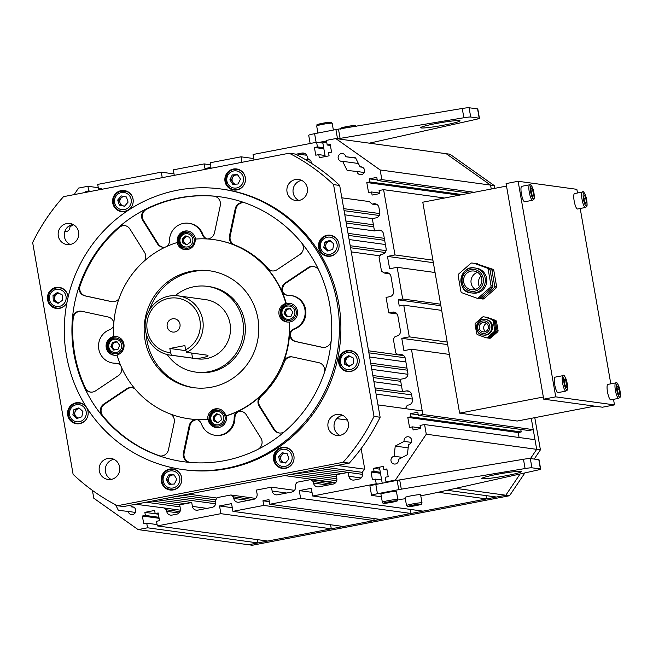 <?xml version="1.0" encoding="UTF-8"?>
<svg xmlns="http://www.w3.org/2000/svg" width="653" height="653" viewBox="0 0 653 653"><rect width="100%" height="100%" fill="white"/><g stroke="black" fill="none" stroke-linecap="round" stroke-linejoin="round"><path stroke-width="0.98" d="M189.37 418.851A90.449 87.837 -82.2 0 0 189.55 418.883A90.449 87.837 -82.2 0 0 197.043 419.569A90.449 87.837 -82.2 0 0 208.185 419.381A9.436 9.166 -82.2 0 0 216.004 427.552A9.436 9.166 -82.2 0 0 226.207 415.928A90.449 87.837 -82.2 0 0 236.827 411.912A90.449 87.837 -82.2 0 0 260.498 396.11A7.869 7.64 -82.2 0 0 259.168 406.215L273.754 429.494A7.869 7.64 97.8 0 0 285.083 431.2A133.71 129.849 -82.2 0 1 257.739 449.452A7.869 7.64 97.8 0 0 260.882 438.081L246.303 414.802A7.869 7.64 97.8 0 0 236.827 411.912A7.869 7.64 97.8 0 0 234.166 417.928A17.305 16.807 -82.2 0 1 215 435.265L215.743 435.371A17.305 16.807 -82.2 0 0 234.909 418.026L234.166 417.928M197.279 419.667A7.869 7.64 -82.2 0 0 189.901 425.911L189.158 425.805A7.869 7.64 -82.2 0 1 197.043 419.569A7.869 7.64 97.8 0 1 201.565 424.205A17.305 16.807 -82.2 0 0 215 435.265M170.539 414.084A7.869 7.64 97.8 0 1 174.229 422.564L168.458 449.762A7.869 7.64 97.8 0 1 158.434 455.574A133.71 129.849 -82.2 0 0 183.673 461.736A133.71 129.849 -82.2 0 0 190.162 462.455A7.869 7.64 97.8 0 1 183.387 453.002L189.158 425.805M134.991 388.886A7.869 7.64 -82.2 0 0 126.576 388.845L103.835 404.027A7.869 7.64 97.8 0 0 102.088 415.7A133.71 129.849 -82.2 0 1 84.555 387.711A7.869 7.64 97.8 0 0 95.583 390.861L118.332 375.679A7.869 7.64 97.8 0 0 121.776 367.99M113.663 326.01A7.869 7.64 97.8 0 1 109.549 329.732A17.305 16.807 -82.2 0 0 98.611 347.878A17.305 16.807 -82.2 0 0 112.985 363.06A17.305 16.807 -82.2 0 0 115.393 363.215A7.869 7.64 97.8 0 1 120.585 365.239M113.81 336.45A9.436 9.166 97.8 0 1 124.054 345.29A9.436 9.166 97.8 0 1 117.026 354.963A90.449 87.837 -82.2 0 0 189.182 418.826A90.449 87.837 -82.2 0 0 207.809 419.332A9.436 9.166 97.8 0 1 218.2 408.794A9.436 9.166 97.8 0 1 225.84 415.871A90.449 87.837 -82.2 0 0 289.132 321.986A9.436 9.166 97.8 0 1 278.888 313.146A9.436 9.166 97.8 0 1 285.908 303.465A90.449 87.837 -82.2 0 0 213.76 239.602A90.449 87.837 -82.2 0 0 195.125 239.104A9.436 9.166 97.8 0 1 184.742 249.642A9.436 9.166 97.8 0 1 177.102 242.557A90.449 87.837 -82.2 0 0 113.81 336.45L114.185 336.499A9.436 9.166 -82.2 0 0 113.981 355.208A9.436 9.166 -82.2 0 0 117.067 355.093M289.499 322.035A9.436 9.166 -82.2 0 0 289.703 303.327A9.436 9.166 -82.2 0 0 286.283 303.523A90.449 87.837 -82.2 0 0 282.463 292.634A90.449 87.837 -82.2 0 0 267.289 268.399A7.869 7.64 -82.2 0 0 277.101 269.689L299.849 254.507A7.869 7.64 97.8 0 0 301.596 242.843A133.71 129.849 -82.2 0 1 319.121 270.824A7.869 7.64 97.8 0 0 308.102 267.673L285.353 282.863A7.869 7.64 97.8 0 0 282.463 292.634A7.869 7.64 97.8 0 0 288.291 295.319A17.305 16.807 -82.2 0 1 290.699 295.474L291.442 295.572A17.305 16.807 -82.2 0 1 305.816 310.763A17.305 16.807 -82.2 0 1 294.878 328.908A7.869 7.64 -82.2 0 0 290.34 333.593L289.597 333.495A90.449 87.837 -82.2 0 0 289.499 322.035L289.132 321.986M279.492 433.037A7.869 7.64 97.8 0 1 274.497 429.601L259.91 406.321A7.869 7.64 -82.2 0 1 261.241 396.208A90.449 87.837 -82.2 0 0 284.333 361.901L283.59 361.803A90.449 87.837 -82.2 0 0 289.597 333.495A7.869 7.64 97.8 0 1 294.136 328.81A17.305 16.807 -82.2 0 0 305.073 310.657A17.305 16.807 -82.2 0 0 290.699 295.474M289.597 333.495A7.869 7.64 -82.2 0 0 295.597 341.552L321.994 347.274A7.869 7.64 97.8 0 0 331.234 340.229A133.71 129.849 -82.2 0 1 324.296 372.92A7.869 7.64 97.8 0 0 318.729 362.66L292.332 356.938A7.869 7.64 97.8 0 0 283.59 361.803M195.492 239.071A9.436 9.166 -82.2 0 0 187.672 230.991A9.436 9.166 -82.2 0 0 177.477 242.606L177.102 242.557M206.544 238.925A7.869 7.64 97.8 0 1 202.12 234.337A17.305 16.807 -82.2 0 0 188.684 223.269A17.305 16.807 -82.2 0 0 169.519 240.606A7.869 7.64 97.8 0 1 167.282 246.214M207.27 238.965A7.869 7.64 -82.2 0 0 214.527 232.729L220.298 205.532A7.869 7.64 97.8 0 0 213.515 196.08A133.71 129.849 -82.2 0 1 220.004 196.798A133.71 129.849 -82.2 0 0 73.193 311.628A133.71 129.849 -82.2 0 0 183.673 461.736A133.71 129.849 -82.2 0 0 329.724 304.649A133.71 129.849 -82.2 0 0 220.004 196.798L220.004 196.798A133.71 129.849 -82.2 0 1 245.25 202.961A7.869 7.64 97.8 0 0 235.227 208.772L229.456 235.97A7.869 7.64 97.8 0 0 234.117 244.924A90.449 87.837 -82.2 0 0 214.127 239.659A90.449 87.837 -82.2 0 0 213.939 239.635M113.867 322.696A7.869 7.64 -82.2 0 0 108.088 316.983L81.69 311.261A7.869 7.64 97.8 0 0 72.442 318.305A133.71 129.849 -82.2 0 1 79.388 285.614A7.869 7.64 97.8 0 0 84.955 295.874L111.353 301.596A7.869 7.64 97.8 0 0 118.952 298.772M144.476 260.865A7.869 7.64 -82.2 0 0 144.517 252.319L129.931 229.04A7.869 7.64 97.8 0 0 118.601 227.342A133.71 129.849 -82.2 0 1 145.946 209.091A7.869 7.64 97.8 0 0 142.803 220.453L157.381 243.732A7.869 7.64 97.8 0 0 165.25 247.144M102.088 415.7L102.831 415.798A133.71 129.849 -82.2 0 0 159.177 455.68L158.434 455.574M72.442 318.305L73.185 318.411A133.71 129.849 -82.2 0 0 85.298 387.817L84.555 387.711M118.601 227.342L119.344 227.44A133.71 129.849 -82.2 0 0 80.131 285.712L79.388 285.614M213.515 196.08L214.257 196.178A7.869 7.64 97.8 0 1 214.266 196.186A133.71 129.849 -82.2 0 0 146.688 209.189L145.946 209.091M146.117 333.512A58.99 57.284 -82.2 0 0 194.39 387.776M210.413 270.913A58.99 57.284 -82.2 0 0 149.317 310.183M284.333 361.901A7.869 7.64 97.8 0 1 292.136 356.897M163.119 247.267A7.869 7.64 97.8 0 1 158.124 243.83L143.546 220.551A7.869 7.64 97.8 0 1 146.688 209.189M188.684 223.269L189.427 223.375A17.305 16.807 97.8 0 1 202.863 234.435A7.869 7.64 -82.2 0 0 207.107 238.957M272.285 270.938A7.869 7.64 -82.2 0 1 268.032 268.505A90.449 87.837 -82.2 0 0 234.86 245.022A7.869 7.64 97.8 0 1 230.199 236.068L235.97 208.87A7.869 7.64 97.8 0 1 244.132 202.659M282.463 292.634L283.206 292.732A7.869 7.64 97.8 0 1 286.096 282.961L308.845 267.779A7.869 7.64 97.8 0 1 313.66 266.53M322.933 347.42A7.869 7.64 97.8 0 1 322.737 347.38L321.994 347.274M290.34 333.593A7.869 7.64 -82.2 0 0 296.34 341.658L322.737 347.38M283.206 292.732A7.869 7.64 -82.2 0 0 287.565 295.295M236.827 411.912L237.57 412.019A7.869 7.64 97.8 0 1 241.308 411.366M190.154 462.455A7.869 7.64 97.8 0 1 184.13 453.109L183.387 453.002M189.901 425.911L184.13 453.109M237.57 412.019A7.869 7.64 -82.2 0 0 234.909 418.026M160.295 455.982A7.869 7.64 97.8 0 1 159.177 455.68M102.831 415.798A7.869 7.64 97.8 0 1 104.578 404.134L103.835 404.027M132.143 387.694A7.869 7.64 -82.2 0 0 127.319 388.943L104.578 404.134M90.759 392.11A7.869 7.64 97.8 0 1 85.298 387.817M73.185 318.411A7.869 7.64 97.8 0 1 81.494 311.22M116.854 363.346A7.869 7.64 -82.2 0 0 116.136 363.313A17.305 16.807 97.8 0 1 113.728 363.166L112.985 363.06M112.292 301.743A7.869 7.64 97.8 0 1 112.096 301.702L85.698 295.98A7.869 7.64 97.8 0 1 80.131 285.712M119.344 227.44A7.869 7.64 97.8 0 1 124.935 225.603M218.845 408.909A9.436 9.166 -82.2 0 0 209.262 416.385A9.436 9.166 -82.2 0 0 216.47 427.601M287.393 322.035A9.436 9.166 -82.2 0 0 287.418 322.043A9.436 9.166 -82.2 0 1 287.214 303.645A9.436 9.166 -82.2 0 1 290.169 303.4M116.822 336.573A9.436 9.166 -82.2 0 0 107.027 345.715A9.436 9.166 -82.2 0 0 114.446 355.265M188.137 231.064A9.436 9.166 -82.2 0 0 178.4 242.736A9.436 9.166 -82.2 0 0 185.395 249.707M145.472 317.072A58.99 57.284 -82.2 0 0 193.459 387.662A58.99 57.284 -82.2 0 0 258.221 336.997A58.99 57.284 -82.2 0 0 209.482 270.775A58.99 57.284 -82.2 0 0 145.472 317.072M170.588 352.759L171.568 355.248A29.891 29.026 97.8 0 1 170.082 355.085L197.41 358.832A29.891 29.026 -82.2 0 0 213.939 356.097A29.891 29.026 -82.2 0 0 230.174 324.468A29.891 29.026 -82.2 0 0 205.532 299.605L178.204 295.858A29.891 29.026 97.8 0 1 202.854 320.721A29.891 29.026 97.8 0 1 186.611 352.351L185.632 349.861A27.532 26.732 -82.2 0 0 192.268 305.555A27.532 26.732 -82.2 0 0 149.423 313.799A27.532 26.732 -82.2 0 0 170.588 352.759L169.845 348.473L184.889 345.584L185.632 349.861M171.568 355.248L192.57 358.122C194.692 359.672 210.674 356.603 207.613 355.232L186.611 352.351M170.082 355.085A29.891 29.026 97.8 0 1 145.39 321.529A29.891 29.026 97.8 0 1 178.204 295.858M167.192 326.622A6.685 6.489 -82.2 0 0 180.024 326.28A6.685 6.489 -82.2 0 0 174.498 318.77A6.685 6.489 -82.2 0 0 167.192 326.622M167.201 354.53A43.261 42.012 -82.2 0 0 195.59 372.071A43.261 42.012 -82.2 0 0 243.087 334.924A43.261 42.012 -82.2 0 0 207.344 286.357A43.261 42.012 -82.2 0 0 175.282 295.613M195.59 372.071L197.451 372.332A43.261 42.012 -82.2 0 0 244.948 335.177A43.261 42.012 -82.2 0 0 209.205 286.618L207.344 286.357M169.845 348.473L185.958 350.685M339.682 185.452L380.136 417.251L374.006 416.41L333.552 184.611L339.682 185.452A196.626 190.954 -82.2 0 0 295.327 154.059L289.197 153.218L63.521 196.659A196.626 190.954 -82.2 0 0 32.65 242.532L73.103 474.331A196.626 190.954 -82.2 0 0 117.458 505.724L343.135 462.283L349.273 463.124L123.597 506.565L117.458 505.724M182.611 469.531L184.097 469.736A141.57 137.489 -82.2 0 0 339.544 348.147A141.57 137.489 -82.2 0 0 222.559 189.207L221.073 189.003A141.57 137.489 -82.2 0 0 66.435 355.33A141.57 137.489 -82.2 0 0 182.611 469.531A141.57 137.489 -82.2 0 0 337.25 303.204A141.57 137.489 -82.2 0 0 221.073 189.003M347.094 350.612A10.619 10.309 -82.2 0 0 347.469 371.565A10.619 10.309 -82.2 0 0 359.134 362.439A10.619 10.309 -82.2 0 0 347.094 350.612M320.321 239.733A10.619 10.309 -82.2 0 0 327.349 256.245A10.619 10.309 -82.2 0 0 339.005 247.128A10.619 10.309 -82.2 0 0 320.321 239.733M225.016 181.42A10.619 10.309 -82.2 0 0 245.389 180.865A10.619 10.309 -82.2 0 0 236.615 168.947A10.619 10.309 -82.2 0 0 225.016 181.42M117.001 209.833A10.619 10.309 -82.2 0 0 133.114 202.479A10.619 10.309 -82.2 0 0 113.296 197.279A10.619 10.309 -82.2 0 0 117.001 209.833M68.051 297.433A10.619 10.309 -82.2 0 0 47.522 296.503A10.619 10.309 -82.2 0 0 66.949 302.617M86.335 419.21A10.619 10.309 -82.2 0 0 79.307 402.697A10.619 10.309 -82.2 0 0 67.651 411.814A10.619 10.309 -82.2 0 0 86.335 419.21M289.654 449.109A10.619 10.309 -82.2 0 0 273.542 456.463A10.619 10.309 -82.2 0 0 293.36 461.663A10.619 10.309 -82.2 0 0 289.654 449.109M181.64 477.523A10.619 10.309 -82.2 0 0 161.275 478.078A10.619 10.309 -82.2 0 0 170.041 489.995A10.619 10.309 -82.2 0 0 181.64 477.523M287.034 191.949A10.619 10.309 -82.2 0 0 307.408 191.394A10.619 10.309 -82.2 0 0 298.633 179.469A10.619 10.309 -82.2 0 0 287.034 191.949M70.287 244.451A10.619 10.309 -82.2 0 0 69.904 223.497A10.619 10.309 -82.2 0 0 58.248 232.623A10.619 10.309 -82.2 0 0 70.287 244.451M336.368 414.492A10.619 10.309 -82.2 0 0 336.752 435.445A10.619 10.309 -82.2 0 0 348.408 426.327A10.619 10.309 -82.2 0 0 336.368 414.492M119.621 466.993A10.619 10.309 -82.2 0 0 99.248 467.548A10.619 10.309 -82.2 0 0 108.023 479.473A10.619 10.309 -82.2 0 0 119.621 466.993M343.135 462.283A196.626 190.954 -82.2 0 0 374.006 416.41M333.552 184.611A196.626 190.954 -82.2 0 0 289.197 153.218M301.637 180.375A10.619 10.309 -82.2 0 0 298.878 200.447M72.907 224.403A10.619 10.309 -82.2 0 0 70.157 244.475M342.637 415.308A10.619 10.309 -82.2 0 0 339.887 435.38M113.908 459.337A10.619 10.309 -82.2 0 0 111.157 479.408M380.136 417.251A196.626 190.954 97.8 0 1 349.273 463.124M174.58 469.327A10.619 10.309 -82.2 0 0 173.469 469.425M170.686 489.685A10.619 10.309 -82.2 0 0 171.739 490.085M286.855 447.713A10.619 10.309 -82.2 0 0 285.736 447.819M282.961 468.079A10.619 10.309 -82.2 0 0 284.006 468.47M80.964 403.072A10.619 10.309 -82.2 0 0 79.846 403.17M77.07 423.43A10.619 10.309 -82.2 0 0 78.115 423.821M60.835 287.753A10.619 10.309 -82.2 0 0 59.725 287.851M56.942 308.11A10.619 10.309 -82.2 0 0 57.995 308.51M122.103 211.286A10.619 10.309 -82.2 0 0 123.148 211.686M125.996 190.929A10.619 10.309 -82.2 0 0 124.878 191.027M234.37 189.68A10.619 10.309 -82.2 0 0 235.423 190.072M238.263 169.315A10.619 10.309 -82.2 0 0 237.153 169.421M327.994 255.935A10.619 10.309 -82.2 0 0 329.039 256.335M331.887 235.578A10.619 10.309 -82.2 0 0 330.769 235.676M348.114 371.255A10.619 10.309 -82.2 0 0 349.167 371.647M352.008 350.898A10.619 10.309 -82.2 0 0 350.898 350.996M124.78 205.981A4.718 4.579 97.8 0 1 123.45 205.907L120.862 205.377L119.205 200.21L122.65 196.21M124.633 206.152L123.45 205.907A4.718 4.579 97.8 0 1 124.38 196.569M117.711 200.014L121.238 195.916L126.429 196.986L128.086 202.144L124.552 206.234L119.368 205.173L117.711 200.014L119.205 200.21M120.862 205.377L119.368 205.173M58.819 302.804A4.718 4.579 97.8 0 1 57.162 302.331L54.803 301.123L54.501 295.695L58.468 292.985M58.509 303.016L57.162 302.331A4.718 4.579 97.8 0 1 59.252 293.385M53.309 300.919L53.015 295.491L57.44 292.462L62.174 294.878L62.468 300.315L58.044 303.335L53.309 300.919L54.803 301.123M54.501 295.695L53.015 295.491M78.319 418.026A4.718 4.579 97.8 0 1 76.303 416.965L74.328 415.169L75.405 409.823L79.519 408.394M77.699 418.238L76.303 416.965A4.718 4.579 97.8 0 1 79.886 408.729M76.785 418.557L72.842 414.965L73.92 409.619L78.948 407.88L82.898 411.472L81.821 416.81L76.785 418.557M74.328 415.169L72.842 414.965M75.405 409.823L73.92 409.619M171.6 484.191A4.718 4.579 97.8 0 1 169.135 482.298L167.69 480.028L170.074 475.147L174.057 474.886M170.4 484.273L169.135 482.298A4.718 4.579 97.8 0 1 174.212 475.131M174.392 484.012L169.103 484.363L166.197 479.824L168.588 474.943L173.869 474.592L176.775 479.131L174.392 484.012M167.69 480.028L166.197 479.824M170.074 475.147L168.588 474.943M285.639 462.765A4.718 4.579 97.8 0 1 284.308 462.691L281.721 462.161L280.064 457.002L283.516 452.994M285.492 462.936L284.308 462.691A4.718 4.579 97.8 0 1 285.239 453.353M288.944 458.937L285.418 463.026L280.227 461.957L278.578 456.798L282.104 452.709L287.287 453.778L288.944 458.937M281.721 462.161L280.227 461.957M280.064 457.002L278.578 456.798M349.992 365.949A4.718 4.579 97.8 0 1 347.886 357.322L349.641 356.13M349.681 366.162L345.976 364.268L345.674 358.832L347.886 357.322A4.718 4.579 97.8 0 1 350.424 356.53M353.346 358.024L353.64 363.46L349.216 366.48L344.482 364.064L344.188 358.628L348.612 355.607L353.346 358.024M345.976 364.268L344.482 364.064M345.674 358.832L344.188 358.628M329.243 250.532A4.718 4.579 97.8 0 1 325.79 245.006L326.329 242.336L330.442 240.908M328.622 250.752L325.243 247.675L325.79 245.006A4.718 4.579 97.8 0 1 330.81 241.243M329.871 240.386L333.814 243.977L332.736 249.324L327.708 251.07L323.757 247.471L324.843 242.132L329.871 240.386M325.243 247.675L323.757 247.471M326.329 242.336L324.843 242.132M235.284 184.187A4.718 4.579 97.8 0 1 232.819 182.285L231.366 180.024L233.758 175.143L237.741 174.873M234.084 184.26L232.819 182.285A4.718 4.579 97.8 0 1 237.896 175.118M232.264 174.939L237.553 174.588L240.459 179.118L238.067 183.999L232.786 184.35L229.88 179.82L232.264 174.939L233.758 175.143M231.366 180.024L229.88 179.82M218.437 414.418A3.934 3.82 -82.2 0 0 214.617 418.875L214.339 416.622L217.588 414.059M214.617 418.875A3.934 3.82 -82.2 0 0 216.918 421.985L214.886 421.12L214.617 418.875M218.102 422.491L216.918 421.985A3.934 3.82 -82.2 0 0 218.363 422.279M213.221 416.467L216.739 413.7L220.804 415.43L221.359 419.928L217.841 422.695L213.776 420.965L213.221 416.467L214.339 416.622M214.886 421.12L213.776 420.965M287.622 316.746L286.487 315.228A3.934 3.82 -82.2 0 0 288.512 316.623M290.544 309.032A3.934 3.82 -82.2 0 0 289.059 308.934L290.34 308.755M286.871 309.236L286.014 311.334A3.934 3.82 -82.2 0 0 286.487 315.228L285.157 313.432L286.014 311.334A3.934 3.82 97.8 0 1 289.059 308.934L285.753 309.081L290.136 308.477L292.797 312.077L291.083 316.272L286.708 316.876L284.047 313.277L285.753 309.081M285.157 313.432L284.047 313.277M187.542 236.557A3.934 3.82 -82.2 0 0 185.199 237.382L186.693 236.198M185.199 237.382A3.934 3.82 -82.2 0 0 183.713 241.014L183.444 238.761L185.199 237.382M187.207 244.63L186.023 244.124A3.934 3.82 97.8 0 1 183.713 241.014L183.991 243.259L182.873 243.112L182.326 238.614L185.844 235.839L189.909 237.57L190.456 242.067L186.946 244.834L182.873 243.112M187.468 244.426A3.934 3.82 -82.2 0 1 186.023 244.124L183.991 243.259M183.444 238.761L182.326 238.614M117.377 342.213A3.934 3.82 -82.2 0 0 115.899 342.115L117.181 341.943M115.899 342.115A3.934 3.82 -82.2 0 0 112.855 344.515L113.712 342.417L115.899 342.115M112.855 344.515A3.934 3.82 -82.2 0 0 113.328 348.408L111.998 346.612L112.855 344.515M114.455 349.935L113.328 348.408A3.934 3.82 -82.2 0 0 115.352 349.812M116.977 341.666L119.638 345.257L117.924 349.453L113.549 350.057L110.879 346.465L112.594 342.262L116.977 341.666M111.998 346.612L110.879 346.465M113.712 342.417L112.594 342.262M342.18 473.556L314.664 469.785L320.688 468.625L362.619 474.372L348.196 472.397L336.156 474.715L308.649 470.944L302.633 472.103L336.515 476.747M379.842 213.588L343.731 208.633L341.846 197.818L369.353 201.589L372.12 204.103L373.63 203.809A4.718 4.579 97.8 0 1 378.952 207.581L379.785 212.356A4.718 4.579 97.8 0 1 376.079 217.865L372.316 218.584L374.479 230.95L378.234 230.223A4.718 4.579 -82.2 0 1 383.556 233.994L386.119 248.671A4.718 4.579 -82.2 0 1 382.421 254.18L380.911 254.466L379.058 257.217L381.491 271.126L384.152 273.011L385.654 272.717A4.718 4.579 -82.2 0 1 390.976 276.488L393.539 291.165A4.718 4.579 -82.2 0 1 389.833 296.674L386.07 297.401L388.772 312.852L392.535 312.126A4.718 4.579 -82.2 0 1 397.857 315.897L400.42 330.573A4.718 4.579 -82.2 0 1 396.714 336.083L395.204 336.368L393.351 339.119L395.783 353.028L398.444 354.914L399.946 354.62A4.718 4.579 97.8 0 1 405.268 358.391L407.831 373.067A4.718 4.579 97.8 0 1 404.125 378.577L400.371 379.295L402.526 391.661L406.288 390.935A4.718 4.579 -82.2 0 1 411.61 394.706L412.443 399.481A4.718 4.579 -82.2 0 1 408.737 404.991L407.235 405.276L405.489 408.664M361.142 448.578L364.741 469.213L337.234 465.442L326.704 467.466L362.325 472.348M348.196 472.397L348.865 476.266A4.718 4.579 97.8 0 0 354.187 480.028L358.84 479.131A4.718 4.579 97.8 0 0 362.546 473.629L362.276 472.086L364.741 469.213M180.04 506.867L146.166 502.222L135.628 504.247L163.756 507.903L166.417 509.789L166.686 511.332A4.718 4.579 -82.2 0 0 172.008 515.095L176.661 514.205A4.718 4.579 -82.2 0 0 180.367 508.695L179.689 504.834L191.721 502.516L192.398 506.377A4.718 4.579 97.8 0 0 197.72 510.148L212.013 507.397A4.718 4.579 97.8 0 0 215.719 501.896L215.449 500.345L217.302 497.594L230.844 494.99L233.505 496.868L233.774 498.419A4.718 4.579 97.8 0 0 239.096 502.181L253.388 499.431A4.718 4.579 97.8 0 0 257.094 493.929L256.417 490.068L271.46 487.171L272.138 491.032A4.718 4.579 97.8 0 0 277.46 494.803L291.752 492.044A4.718 4.579 97.8 0 0 295.458 486.542L295.189 484.999L297.042 482.249L310.583 479.637L313.244 481.522L313.513 483.065A4.718 4.579 -82.2 0 0 318.835 486.836L333.128 484.085A4.718 4.579 -82.2 0 0 336.834 478.576L336.156 474.715M309.832 160.018L307.53 158.385L307.261 156.842A4.718 4.579 -82.2 0 0 301.931 153.071L297.286 153.969A4.718 4.579 -82.2 0 0 296.021 154.41M305.008 159.356L310.804 160.148L311.342 163.234M85.886 192.357L85.739 191.492L88.743 190.913L87.935 186.276L78.531 188.088L74.14 194.618M92.416 490.395L93.779 498.215L138.134 529.607L147.537 527.795L257.951 542.937L257.372 539.631M330.581 524.751L331.291 528.816L267.73 541.051L157.324 525.91L156.508 521.274L159.52 520.694L158.173 512.972L155.161 513.552L154.622 510.458L144.844 512.344L145.382 515.429L142.37 516.009L143.725 523.739L146.729 523.159L147.537 527.795M157.324 525.91L220.885 513.674L331.291 528.816M373.818 518.531L374.169 520.563L343.331 526.498L232.925 511.356L231.57 503.634L219.539 505.953L220.885 513.674M232.925 511.356L263.763 505.422L262.955 500.786L268.971 499.627L269.779 504.263L300.625 498.329L299.278 490.599L311.31 488.281L312.656 496.011L376.226 483.775L375.418 479.139L372.406 479.718L371.059 471.988L374.071 471.409L373.532 468.323L383.311 466.438L383.85 469.531L386.854 468.952L388.209 476.674L385.197 477.253L386.005 481.89L395.408 480.077L426.278 434.204L536.684 449.346L531.273 418.336L533.248 429.641L528.734 430.515L418.328 415.373L417.789 412.28L410.264 413.733L410.802 416.818L407.79 417.398L409.545 427.446L412.557 426.866L413.096 429.96L420.622 428.507L420.075 425.421L424.589 424.548L426.278 434.204M379.532 193.068L371.565 191.982L372.104 195.067L379.622 193.623L379.083 190.529L383.597 189.664L394.992 254.948L387.474 256.4L389.629 268.758L397.146 267.314L402.681 298.992L398.167 299.858L399.244 306.045L403.758 305.171L409.284 336.85L401.766 338.303L403.921 350.661L411.447 349.216L422.842 414.508L418.328 415.373M371.565 191.982L368.553 192.562L366.798 182.513L369.81 181.934L369.272 178.84L376.789 177.396L377.328 180.489L381.842 179.616L380.16 169.96L490.566 185.101L491.252 189.027L490.566 185.101L494.288 185.607L449.933 154.214L446.211 153.708L490.566 185.101L446.211 153.708L335.805 138.567L380.16 169.96M254.017 159.993L253.054 154.492L316.623 142.256L317.431 146.892L314.42 147.472L315.766 155.202L318.778 154.622L319.317 157.716L329.096 155.83L328.557 152.737L331.569 152.157L330.222 144.435L327.21 145.015L326.402 140.379L335.805 138.567M174.278 175.339L173.314 169.845L204.16 163.911L204.969 168.539L210.984 167.388L210.176 162.752L241.022 156.81L241.977 162.311M162.238 177.657L161.283 172.163L97.713 184.399L98.521 189.035L101.533 188.456L101.688 189.313M73.609 224.779L69.838 226.779A3.934 3.82 97.8 0 1 64.925 231.26M130.527 505.234L131.326 506.85A3.934 3.82 97.8 0 1 135.783 511.234A3.934 3.82 97.8 0 1 128.241 511.438L118.364 510.344L115.597 504.761M404.101 441.395A3.934 3.82 97.8 0 1 408.394 436.775A3.934 3.82 97.8 0 1 408.541 444.53L407.39 454.7L398.526 459.41A3.934 3.82 97.8 0 1 394.232 464.03A3.934 3.82 97.8 0 1 394.094 456.267L395.236 446.097L404.101 441.395L411.292 442.375M342.613 161.324A3.934 3.82 97.8 0 1 338.156 156.94A3.934 3.82 97.8 0 1 345.706 156.736L355.583 157.83L360.089 166.915A3.934 3.82 97.8 0 1 364.545 171.298A3.934 3.82 97.8 0 1 356.995 171.502L347.118 170.409L342.613 161.324L358.383 163.487M520.768 429.421L521.208 431.96L518.204 432.539L519.07 437.502M424.589 424.548L535.003 439.689L536.684 449.346L540.406 449.86L534.783 417.659M447.101 490.264L496.411 497.031L505.814 495.219L520.106 473.98L505.814 495.219L509.536 495.733L524.89 472.911M530.489 458.561L536.684 449.346L530.489 458.561M486.061 495.611L486.632 498.916L438.147 492.264M312.656 496.011L423.071 511.152L486.632 498.916M269.779 504.263L380.193 519.404L411.031 513.462L410.321 509.397M138.134 529.607L248.548 544.741L257.951 542.937M310.583 479.637L335.275 483.024M374.071 471.409L380.315 472.266M373.532 468.323L379.777 469.172M387.033 469.964L383.85 469.531M374.169 520.563L263.763 505.422M316.623 142.256L322.868 143.113M241.022 156.81L253.764 158.557M163.756 507.903L180.391 510.181M215.67 503.814L170.237 497.586L164.213 498.745L191.721 502.516M294.527 490.33L271.46 487.171M230.844 494.99L255.543 498.378M146.729 523.159L157.087 524.579M155.161 513.552L158.352 513.984M158.924 517.29L145.382 515.429M142.37 516.009L159.103 518.302M323.676 147.749L317.431 146.892M314.42 147.472L323.855 148.77M327.21 145.015L330.394 145.448M318.778 154.622L325.023 155.479M378.087 484.028L376.226 483.775M174.024 173.91L161.283 172.163M386.005 481.89L387.866 482.143M395.408 480.077L397.269 480.339M455.704 488.346L505.814 495.219L248.548 544.741L252.262 545.255L509.536 495.733M411.031 513.462L300.625 498.329M98.293 187.697L87.935 186.276M210.535 164.785L204.16 163.911M449.362 354.416L411.447 349.216M422.842 414.508L533.248 429.641M409.284 336.85L447.207 342.05M403.758 305.171L441.673 310.371M402.526 391.661L375.018 387.89L373.94 381.711L401.448 385.482M410.802 416.818L521.208 431.96M410.264 413.733L418.23 414.826M420.524 427.96L412.557 426.866M374.479 230.95L346.963 227.179L348.049 233.358L384.315 238.329M388.772 312.852L397.073 313.987M383.597 189.664L444.53 198.014M432.915 260.147L394.992 254.948M440.595 304.192L402.681 298.992M397.146 267.314L435.069 272.513M474.274 192.292L381.842 179.616M387.474 256.4L433.355 262.694M398.167 299.858L440.865 305.718M369.272 178.84L377.238 179.934M369.81 181.934L462.242 194.61M469.76 193.157L377.328 180.489M366.798 182.513L459.23 195.19M384.152 273.011L389.425 273.738M372.12 204.103L377.401 204.83M345.706 156.736L355.722 158.108M356.995 171.502L364.186 172.49M360.089 166.915L362.448 167.233M407.79 417.398L518.204 432.539M398.444 354.914L403.717 355.632M401.766 338.303L447.648 344.596M262.955 500.786L269.33 501.659M299.278 490.599L312.02 492.346M381.662 479.996L375.418 479.139M101.223 189.403L98.521 189.035M88.743 190.913L91.444 191.288M395.236 446.097L408.166 447.868M394.094 456.267L402.321 457.394M131.326 506.85L133.694 507.177M128.241 511.438L135.432 512.425M72.173 224.567L73.569 224.754M144.844 512.344L158.385 514.197M233.505 496.868L252.882 499.529M166.417 509.789L179.95 511.642M219.539 505.953L232.28 507.699M85.739 191.492L88.441 191.868M371.059 471.988L380.487 473.286M313.244 481.522L332.622 484.183M494.762 188.35L494.288 185.607M534.203 459.067L540.406 449.86M337.666 138.82A7.869 0.588 -9.9 0 1 340.082 138.387L463.867 117.752A7.869 0.588 -9.9 0 1 470.699 117.018L479.204 118.185A7.869 0.588 170.1 0 1 479.424 118.283A7.869 0.588 170.1 0 1 475.882 119.401L371.475 142.697A7.869 0.588 170.1 0 1 369.263 143.154M310.151 143.505L308.714 135.285A7.869 0.588 -9.9 0 1 314.607 133.677L335.92 129.572A7.869 0.588 -9.9 0 1 338.466 129.114L462.251 108.48A7.869 0.588 -9.9 0 1 469.083 107.745L477.58 108.912L479.204 118.185M479.424 118.283L477.808 109.01A7.869 0.588 170.1 0 0 477.58 108.912M318.484 142.517L326.508 140.966M326.647 141.783L322.835 142.942M445.077 124.911A20.006 1.494 170.1 0 0 460.055 120.821A20.006 1.494 170.1 0 0 440.089 122.797A20.006 1.494 170.1 0 0 420.638 127.702A20.006 1.494 170.1 0 0 445.077 124.911M420.777 495.807L430.351 493.962A7.869 0.588 170.1 0 0 432.702 493.48L537.101 470.193A7.869 0.588 170.1 0 0 540.651 469.066A7.869 0.588 170.1 0 0 540.423 468.968L531.926 467.801L530.301 458.537L538.807 459.696A7.869 0.588 170.1 0 1 539.027 459.794L540.651 469.066M531.926 467.801A7.869 0.588 -9.9 0 0 525.085 468.544L523.469 459.271A7.869 0.588 -9.9 0 1 530.301 458.537M523.469 459.271L399.685 479.906A7.869 0.588 -9.9 0 0 397.138 480.363L375.826 484.461A7.869 0.588 -9.9 0 0 369.941 486.069L371.557 495.341A7.869 0.588 -9.9 0 1 377.442 493.733L375.826 484.461M525.085 468.544L401.301 489.179L399.685 479.906M377.442 493.733L398.754 489.636A7.869 0.588 -9.9 0 1 401.301 489.179M381.393 496.753L371.786 495.439A7.869 0.588 -9.9 0 1 371.557 495.341M397.75 498.998L399.66 499.259A7.869 0.588 170.1 0 0 405.317 498.712M496.843 474.396A20.006 1.494 -9.9 0 1 521.282 471.605A20.006 1.494 -9.9 0 1 501.822 476.519A20.006 1.494 -9.9 0 1 481.857 478.486A20.006 1.494 -9.9 0 1 496.843 474.396M533.607 195.329L532.848 196.659L531.526 193.639L530.962 189.28L531.713 187.95L533.036 190.97L533.607 195.329L532.366 195.565M532.644 200.242L524.743 201.769A7.869 1.779 -100.9 0 1 524.237 201.589A7.869 1.779 -100.9 0 1 521.323 193.361A7.869 1.779 -100.9 0 1 521.771 186.317L529.665 184.799C530.383 183.452 531.607 185.199 533.346 190.039C535.305 201.148 533.77 198.92 532.644 200.242A7.869 1.779 -100.9 0 1 532.13 200.063A7.869 1.779 -100.9 0 1 529.224 191.843A7.869 1.779 -100.9 0 1 529.665 184.799M531.224 191.321L533.036 190.97M389.808 501.814L394.404 501.496L386.698 502.9L389.808 501.814M382.356 502.263L380.936 494.15A7.869 0.588 -9.9 0 1 386.225 492.656A7.869 0.588 -9.9 0 1 394.926 491.358A7.869 0.588 -9.9 0 1 396.436 491.44L397.848 499.553C396.208 501.626 400.403 500.002 392.869 502.092C378.593 504.14 384.895 503.561 382.356 502.263A7.869 0.588 -9.9 0 1 387.637 500.769A7.869 0.588 -9.9 0 1 396.347 499.472A7.869 0.588 -9.9 0 1 397.848 499.553M390.69 501.692L390.796 502.32M413.978 505.128L418.565 504.81L410.859 506.214L413.978 505.128M406.517 505.577L405.105 497.464A7.869 0.588 -9.9 0 1 410.386 495.97A7.869 0.588 -9.9 0 1 419.095 494.672A7.869 0.588 -9.9 0 1 420.597 494.754L422.009 502.867C420.369 504.94 424.564 503.316 417.03 505.406C402.754 507.454 409.056 506.875 406.517 505.577A7.869 0.588 -9.9 0 1 411.798 504.083A7.869 0.588 -9.9 0 1 420.508 502.786A7.869 0.588 -9.9 0 1 422.009 502.867M414.851 505.006L414.957 505.634M506.524 186.081L422.793 202.201L459.614 413.137L517.233 421.038L594.622 406.142M477.612 272.358A9.436 9.166 -82.2 0 0 475.278 289.426A9.436 9.166 97.8 0 1 477.612 272.358M543.337 397.016L459.614 413.137M577.497 192.994L576.86 189.329L518.123 181.273L506.083 183.591L543.712 399.163L602.45 407.211L614.481 404.901L613.51 399.334M518.123 181.273L555.744 396.844L543.712 399.163M555.744 396.844L614.481 404.901M610.808 383.833L580.207 208.487M480.894 276.031A9.436 9.166 -82.2 0 0 479.424 286.773M495.309 331.659L494.19 331.512L487.448 337.421L488.566 337.568L495.309 331.659A1.575 1.526 -82.2 0 0 495.831 330.181L494.272 321.26A1.575 1.526 -82.2 0 0 493.284 320.06L484.983 317.048A1.575 1.526 -82.2 0 0 484.681 316.974L483.563 316.819A1.575 1.526 -82.2 0 0 482.363 317.187L475.621 323.096A1.575 1.526 -82.2 0 0 475.098 324.582L476.657 333.503A1.575 1.526 -82.2 0 0 477.645 334.695L485.946 337.707A1.575 1.526 -82.2 0 0 487.448 337.421M494.272 321.26L493.154 321.105L494.713 330.026L495.831 330.181M484.983 317.048L493.284 320.06M493.154 321.105A1.575 1.526 -82.2 0 0 492.166 319.913M486.248 337.781L487.367 337.936A1.575 1.526 -82.2 0 0 488.566 337.568M494.19 331.512A1.575 1.526 -82.2 0 0 494.713 330.026M496.427 331.814A1.575 1.526 -82.2 0 0 496.941 330.328L498.059 330.483A1.575 1.526 97.8 0 1 497.537 331.969L496.427 331.814L489.677 337.723A1.575 1.526 -82.2 0 1 488.175 338.017L487.897 337.911M495.382 321.407A1.575 1.526 -82.2 0 0 494.403 320.215L495.513 320.37A1.575 1.526 97.8 0 1 496.5 321.562L495.382 321.407L496.941 330.328M495.513 320.37L487.211 317.358L494.403 320.215M486.101 317.203A1.575 1.526 -82.2 0 0 485.261 317.154M485.465 331.528A4.718 4.579 97.8 0 1 486.583 323.382M498.059 330.483L496.5 321.562M489.677 337.723L490.795 337.879L497.537 331.969M490.795 337.879A1.575 1.526 97.8 0 1 489.595 338.246L488.477 338.091M485.791 317.129L486.909 317.285A1.575 1.526 97.8 0 1 487.211 317.358M485.979 319.513A7.869 7.64 97.8 0 1 492.476 328.337A7.869 7.64 97.8 0 1 483.84 335.095L483.098 334.997A7.869 7.64 97.8 0 1 482.812 319.472A7.869 7.64 97.8 0 1 491.807 326.99A7.869 7.64 97.8 0 1 483.098 334.997C473.49 334.907 475.466 317.236 485.228 319.407L485.979 319.513M482.983 322.517A4.718 4.579 97.8 0 1 488.33 327.773A4.718 4.579 97.8 0 1 479.204 327.275A4.718 4.579 97.8 0 1 482.983 322.517M566.91 386.168L566.159 387.507L564.837 384.486L564.265 380.128L565.025 378.797L566.347 381.817L566.91 386.168L565.678 386.413M565.947 391.09L558.046 392.608A7.869 1.779 -100.9 0 1 557.54 392.437A7.869 1.779 -100.9 0 1 554.634 384.209A7.869 1.779 -100.9 0 1 555.074 377.165L562.976 375.646C563.686 374.3 564.918 376.046 566.657 380.879C568.616 391.996 567.073 389.768 565.947 391.09A7.869 1.779 -100.9 0 1 565.441 390.91A7.869 1.779 -100.9 0 1 562.535 382.691A7.869 1.779 -100.9 0 1 562.976 375.646M564.535 382.168L566.347 381.817M586.394 202.561L585.635 203.899L584.313 200.879L583.749 196.52L584.5 195.19L585.823 198.21L586.394 202.561L585.153 202.805M585.431 207.483L577.53 209.001A7.869 1.779 -100.9 0 1 577.023 208.821A7.869 1.779 -100.9 0 1 574.109 200.602A7.869 1.779 -100.9 0 1 574.558 193.557L582.452 192.039C583.17 190.692 584.394 192.439 586.141 197.271C588.1 208.389 586.557 206.16 585.431 207.483A7.869 1.779 -100.9 0 1 584.925 207.303A7.869 1.779 -100.9 0 1 582.011 199.083A7.869 1.779 -100.9 0 1 582.452 192.039M584.011 198.553L585.823 198.21M619.697 393.408L618.946 394.747L617.624 391.727L617.052 387.368L617.811 386.029L619.134 389.057L619.697 393.408L618.464 393.645M618.734 398.33L610.841 399.848A7.869 1.779 -100.9 0 1 610.326 399.669A7.869 1.779 -100.9 0 1 607.421 391.449A7.869 1.779 -100.9 0 1 607.861 384.405L615.763 382.887C616.473 381.54 617.705 383.287 619.444 388.119C621.403 399.228 619.868 397.008 618.734 398.33A7.869 1.779 -100.9 0 1 618.228 398.15A7.869 1.779 -100.9 0 1 615.322 389.923A7.869 1.779 -100.9 0 1 615.763 382.887M617.322 389.4L619.134 389.057M185.705 503.675L158.197 499.904L152.182 501.063L179.689 504.834M215.71 501.839L176.253 496.427L182.269 495.268L215.776 499.863M217 498.051L188.293 494.109L284.577 475.58L335.715 482.591M336.719 480.739L290.593 474.421L296.617 473.262L336.858 478.78M400.371 379.295L372.855 375.524L371.777 369.345L407.888 374.3M406.974 368.137L370.7 363.166L369.622 356.987L405.897 361.958M422.222 410.957L377.981 404.893L376.095 394.069L412.37 399.048M398.428 354.897L368.545 350.8L351.281 251.903L379.989 255.837M386.062 250.638L350.204 245.724L349.126 239.537L385.392 244.516M373.394 224.771L345.886 220.992L344.808 214.813L372.316 218.584M379.279 215.49L344.082 210.666M373.753 226.803L346.245 223.024M384.674 240.361L348.4 235.39M385.156 252.499L350.555 247.756M411.643 394.894L375.369 389.923M405.129 357.803L368.896 352.832M407.325 370.169L371.051 365.198M400.722 381.328L373.214 377.556M347.412 420.075L336.752 418.614M492.37 287.508L490.509 287.255L478.371 297.89L480.233 298.143L492.37 287.508A1.575 1.526 -82.2 0 0 492.893 286.022L490.085 269.967A1.575 1.526 -82.2 0 0 489.105 268.775L474.16 263.347A1.575 1.526 -82.2 0 0 473.858 263.273L471.997 263.02A1.575 1.526 -82.2 0 0 470.797 263.388L458.659 274.023A1.575 1.526 -82.2 0 0 458.137 275.501L460.945 291.565A1.575 1.526 -82.2 0 0 461.924 292.756L476.87 298.176A1.575 1.526 -82.2 0 0 478.371 297.89M490.085 269.967L488.232 269.713L491.032 285.769L492.893 286.022M474.16 263.347L489.105 268.775M488.232 269.713A1.575 1.526 -82.2 0 0 487.244 268.522M477.172 298.258L479.033 298.511A1.575 1.526 -82.2 0 0 480.233 298.143M490.509 287.255A1.575 1.526 -82.2 0 0 491.032 285.769M494.231 287.761A1.575 1.526 -82.2 0 0 494.745 286.283L496.606 286.536A1.575 1.526 97.8 0 1 496.092 288.022L494.231 287.761L482.094 298.397A1.575 1.526 -82.2 0 1 480.584 298.69L479.808 298.405M491.946 270.22A1.575 1.526 -82.2 0 0 490.958 269.028L492.819 269.281A1.575 1.526 97.8 0 1 493.807 270.473L491.946 270.22L494.745 286.283M492.819 269.281L476.021 263.608L490.958 269.028M476.021 263.608A1.575 1.526 -82.2 0 0 474.935 263.632M496.606 286.536L493.807 270.473M482.094 298.397L483.946 298.658L496.092 288.022M483.946 298.658A1.575 1.526 97.8 0 1 482.747 299.017L480.894 298.764M475.71 263.526L477.572 263.788A1.575 1.526 97.8 0 1 477.874 263.861M476.298 268.171A12.587 12.219 97.8 0 1 486.689 282.3A12.587 12.219 97.8 0 1 472.878 293.107L471.393 292.903A12.587 12.219 97.8 0 1 470.944 268.073A12.587 12.219 97.8 0 1 485.326 280.104A12.587 12.219 97.8 0 1 471.393 292.903C456.12 292.968 459.132 264.628 474.804 267.967L476.298 268.171M471.107 271.109A9.436 9.166 97.8 0 1 481.808 281.631A9.436 9.166 97.8 0 1 463.557 280.635A9.436 9.166 97.8 0 1 471.107 271.109M261.241 396.208L260.498 396.11M274.497 429.601L273.754 429.494M259.91 406.321L259.168 406.215M158.124 243.83L157.381 243.732M143.546 220.551L142.803 220.453M234.86 245.022L234.117 244.924M268.032 268.505L267.289 268.399M230.199 236.068L229.456 235.97M235.97 208.87L235.227 208.772M286.096 282.961L285.353 282.863M308.845 267.779L308.102 267.673M296.34 341.658L295.597 341.552M127.319 388.943L126.576 388.845M112.096 301.702L111.353 301.596M85.698 295.98L84.955 295.874M116.136 363.313L115.393 363.215M202.12 234.337L202.863 234.435M294.136 328.81L294.878 328.908M192.57 358.122L191.68 353.044M120.266 192.888A8.652 8.399 -82.2 0 0 117.295 207.572A8.652 8.399 -82.2 0 0 131.131 202.773A8.652 8.399 -82.2 0 0 120.266 192.888M120.16 191.451A10.228 9.926 97.8 0 1 133.106 202.479A10.228 9.926 97.8 0 1 113.377 202.12A10.228 9.926 97.8 0 1 120.16 191.451M50.232 294.07A8.652 8.399 -82.2 0 0 58.215 306.535A8.652 8.399 -82.2 0 0 64.778 293.107A8.652 8.399 -82.2 0 0 50.232 294.07M66.965 302.519A10.228 9.926 97.8 0 1 56.721 308.085A10.228 9.926 97.8 0 1 49.244 293.426A10.228 9.926 97.8 0 1 68.043 297.482M69.879 415.985A8.652 8.399 -82.2 0 0 84.139 418.924A8.652 8.399 -82.2 0 0 79.584 404.738A8.652 8.399 -82.2 0 0 69.879 415.985M68.802 416.541A10.228 9.926 97.8 0 1 79.625 403.138A10.228 9.926 97.8 0 1 88.073 414.614A10.228 9.926 97.8 0 1 68.802 416.541M167.699 487.228A8.652 8.399 -82.2 0 0 179.877 478.918A8.652 8.399 -82.2 0 0 166.882 472.282A8.652 8.399 -82.2 0 0 167.699 487.228M175.633 469.727L173.249 469.401C162.156 467.205 157.691 485.612 167.356 488.681A10.228 9.926 97.8 0 1 173.249 469.401A10.228 9.926 97.8 0 1 181.697 480.877A10.228 9.926 97.8 0 1 167.38 488.689L172.849 489.987M286.389 466.054A8.652 8.399 -82.2 0 0 289.361 451.37A8.652 8.399 -82.2 0 0 275.525 456.169A8.652 8.399 -82.2 0 0 286.389 466.054M287.238 467.597A10.228 9.926 97.8 0 1 274.293 456.569A10.228 9.926 97.8 0 1 294.021 456.929A10.228 9.926 97.8 0 1 287.238 467.597M356.424 364.872A8.652 8.399 -82.2 0 0 348.441 352.416A8.652 8.399 -82.2 0 0 341.886 365.835A8.652 8.399 -82.2 0 0 356.424 364.872M358.154 365.623A10.228 9.926 97.8 0 1 339.446 359.746A10.228 9.926 97.8 0 1 350.677 350.963A10.228 9.926 97.8 0 1 358.154 365.623M336.777 242.957A8.652 8.399 -82.2 0 0 322.517 240.018A8.652 8.399 -82.2 0 0 327.071 254.205A8.652 8.399 -82.2 0 0 336.777 242.957M338.597 242.5A10.228 9.926 97.8 0 1 327.773 255.911A10.228 9.926 97.8 0 1 319.325 244.426A10.228 9.926 97.8 0 1 338.597 242.5M238.957 171.715A8.652 8.399 -82.2 0 0 226.779 180.024A8.652 8.399 -82.2 0 0 239.773 186.66A8.652 8.399 -82.2 0 0 238.957 171.715M240.018 170.36A10.228 9.926 97.8 0 1 234.149 189.648A10.228 9.926 97.8 0 1 225.701 178.171A10.228 9.926 97.8 0 1 240.018 170.36M216.478 411.578A6.685 6.489 -82.2 0 0 212.111 422.279A6.685 6.489 -82.2 0 0 223.277 420.744A6.685 6.489 -82.2 0 0 216.478 411.578M216.616 410.443A7.869 7.64 97.8 0 1 225.138 419.275A7.869 7.64 97.8 0 1 209.923 418.238A7.869 7.64 97.8 0 1 216.616 410.443M281.974 313.562A6.685 6.489 -82.2 0 0 292.348 317.97A6.685 6.489 -82.2 0 0 290.944 306.494A6.685 6.489 -82.2 0 0 281.974 313.562M281.116 313.758A7.869 7.64 97.8 0 1 289.769 304.918A7.869 7.64 97.8 0 1 296.266 313.75A7.869 7.64 97.8 0 1 281.116 313.758M187.207 246.965A6.685 6.489 -82.2 0 0 191.566 236.264A6.685 6.489 -82.2 0 0 180.408 237.798A6.685 6.489 -82.2 0 0 187.207 246.965M187.623 248.173A7.869 7.64 97.8 0 1 179.102 239.341A7.869 7.64 97.8 0 1 194.316 240.377A7.869 7.64 97.8 0 1 187.623 248.173M121.703 344.972A6.685 6.489 -82.2 0 0 111.337 340.564A6.685 6.489 -82.2 0 0 112.74 352.04A6.685 6.489 -82.2 0 0 121.703 344.972M123.123 344.857A7.869 7.64 97.8 0 1 114.471 353.689A7.869 7.64 97.8 0 1 107.974 344.857A7.869 7.64 97.8 0 1 123.123 344.857M385.654 272.717L388.486 273.109M378.234 230.223L381.074 230.615M392.535 312.126L395.367 312.518M373.63 203.809L376.463 204.201M399.946 354.62L402.787 355.012M406.288 390.935L409.121 391.327M301.931 153.071L304.771 153.463M297.286 153.969L306.681 155.259M233.774 498.419L248.311 500.41M192.398 506.377L206.936 508.377M272.138 491.032L286.675 493.023M166.686 511.332L178.955 513.013M313.513 483.065L328.051 485.065M348.865 476.266L361.133 477.947M338.466 129.114L340.082 138.387M335.92 129.572L337.528 138.803M462.251 108.48L463.867 117.752M469.083 107.745L470.699 117.018M314.607 133.677L316.117 142.354M540.423 468.968L538.807 459.696M398.754 489.636L397.138 480.363M533.117 198.716A6.685 1.518 79.1 0 0 533.395 190.341A6.685 1.518 79.1 0 0 530.334 187.86A6.685 1.518 79.1 0 0 533.117 198.716M395.612 500.851A6.685 0.498 170.1 0 0 384.274 502.908A6.685 0.498 170.1 0 0 391.033 502.443A6.685 0.498 170.1 0 0 395.612 500.851M419.773 504.157A6.685 0.498 170.1 0 0 408.435 506.222A6.685 0.498 170.1 0 0 415.194 505.757A6.685 0.498 170.1 0 0 419.773 504.157M344.172 127.898A6.685 0.498 -9.9 0 1 343.56 127.278A6.685 0.498 -9.9 0 1 353.11 125.605A6.685 0.498 -9.9 0 1 352.734 126.404M353.2 126.658A7.869 0.588 170.1 0 0 345.168 127.996M320.011 124.584A6.685 0.498 -9.9 0 1 319.39 123.964A6.685 0.498 -9.9 0 1 328.941 122.291A6.685 0.498 -9.9 0 1 328.573 123.091M333.365 130.061L332.181 123.27A7.869 0.588 170.1 0 0 324.329 124.046A7.869 0.588 170.1 0 0 316.681 125.98L317.913 133.041M484.869 333.332A6.293 6.114 -82.2 0 0 488.46 323.055A6.293 6.114 -82.2 0 0 478.037 325.063A6.293 6.114 -82.2 0 0 484.869 333.332M566.42 389.563A6.685 1.518 79.1 0 0 566.706 381.189A6.685 1.518 79.1 0 0 563.645 378.699A6.685 1.518 79.1 0 0 566.42 389.563M585.904 205.956A6.685 1.518 79.1 0 0 586.182 197.581A6.685 1.518 79.1 0 0 583.121 195.092A6.685 1.518 79.1 0 0 585.904 205.956M619.207 396.804A6.685 1.518 79.1 0 0 619.493 388.421A6.685 1.518 79.1 0 0 616.432 385.939A6.685 1.518 79.1 0 0 619.207 396.804M474.617 291.197A11.011 10.693 -82.2 0 0 480.902 273.215A11.011 10.693 -82.2 0 0 462.659 276.733A11.011 10.693 -82.2 0 0 474.617 291.197M127.041 191.329L120.128 191.451C110.292 194.235 111.72 210.462 121.882 211.262L124.266 211.588M61.888 288.153L59.505 287.826C54.909 287.451 51.473 289.32 49.195 293.426C46.845 300.943 49.35 305.833 56.721 308.085L59.105 308.412M82.009 403.464L79.625 403.138C75.985 401.554 66.467 406.403 68.761 416.516C70.165 420.393 72.867 422.687 76.85 423.397L79.233 423.724M287.9 448.113L285.516 447.787C273.485 444.53 269.771 467.368 282.741 468.046L285.124 468.372M353.061 351.29L350.677 350.963C338.646 347.706 334.932 370.545 347.894 371.222L350.277 371.549M332.932 235.97L330.549 235.643C318.517 232.386 314.803 255.225 327.773 255.911L330.157 256.237M239.316 169.715L236.933 169.388C224.901 166.131 221.187 188.97 234.149 189.648L236.533 189.974M218.641 410.443L216.6 410.443C206.119 411.219 210.503 427.674 216.502 426.025M289.769 304.918C285.002 304.151 282.112 307.09 281.084 313.742C281.769 317.513 283.949 319.766 287.63 320.509M185.599 248.173C175.6 247.536 178.555 229.978 187.738 232.582M114.471 353.689C104.464 353.061 107.418 335.503 116.609 338.107M379.426 467.181L382.225 483.228M356.342 126.584C354.089 125.196 358.595 125.303 350.8 125.89C336.67 128.796 342.792 127.213 340.842 129.294M325.218 156.573L322.794 142.705M332.181 123.27C329.928 121.882 334.434 121.989 326.631 122.576C312.501 125.49 318.631 123.899 316.681 125.98"/></g></svg>
